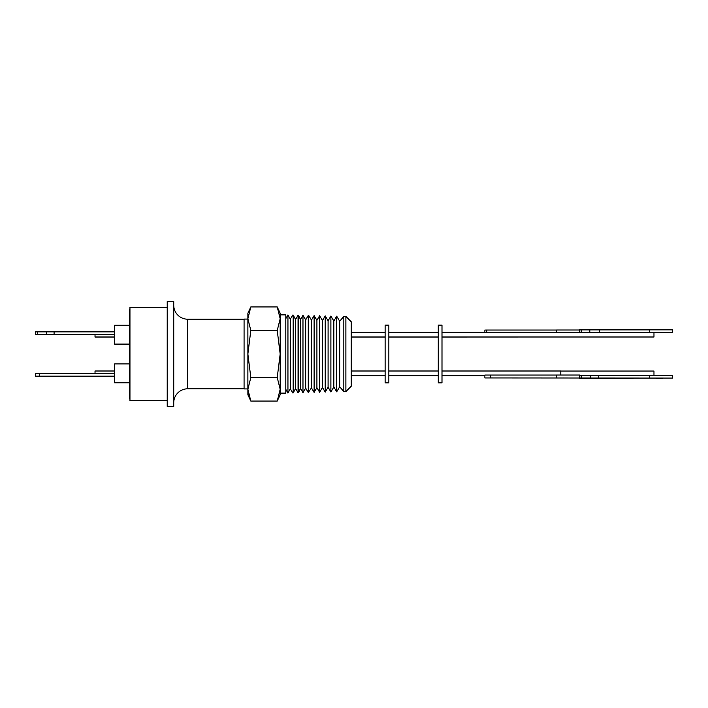 <?xml version="1.0" encoding="UTF-8"?>
<svg xmlns="http://www.w3.org/2000/svg" width="708" height="708" viewBox="0 0 708 708"><rect width="100%" height="100%" fill="white"/><g stroke="black" fill="none" stroke-linecap="round" stroke-linejoin="round"><path stroke-width="1.06" d="M244.074 319.202L187.717 319.202L187.717 388.798A13.974 13.974 0 0 0 173.743 402.772M187.717 319.202A13.974 13.974 0 0 1 173.743 305.228M345.885 316.414L351.203 321.742L351.203 386.258L345.885 391.586L343.831 391.639L343.831 316.361L345.885 316.414L345.885 391.586M343.831 316.361L339.698 321.264L339.698 386.736L343.831 391.639M333.84 321.025L330.893 316.034L330.893 391.966L333.84 386.975L333.84 321.025L336.689 316.175L336.689 391.825L339.698 386.736M330.893 316.034L328.096 320.795L328.096 387.205L330.893 391.966M322.45 387.435L322.45 320.565L325.202 315.883L325.202 392.117L322.45 387.435L319.609 392.259L319.609 315.741L316.91 320.335L316.91 387.665L319.609 392.259M311.458 387.887L311.458 320.113L314.113 315.6L314.113 392.4L311.458 387.887L308.272 392.551L308.272 315.449L308.715 392.542M385.125 382.878L385.125 325.122L388.851 325.122L388.851 382.878L385.125 382.878M302.971 315.317L302.971 392.683L300.422 388.338L300.422 319.662L302.971 315.317L305.67 319.874L305.67 388.126L308.272 392.551M438.27 382.878L438.27 325.122L441.996 325.122L441.996 382.878L438.27 382.878M298.599 354L298.599 392.798L298.068 392.816L298.068 315.184L298.599 315.202L298.599 354M441.996 336.999L653.971 336.999L653.971 332.716L579.445 332.716L581.233 332.68L581.233 329.884L579.445 329.901L579.445 332.698M653.971 375.275L653.971 371.045L560.807 371.045M560.807 375.028L560.807 371.001L441.996 371.001M441.996 337.043L560.807 336.999M295.555 388.533L293.156 392.94L293.156 315.06L295.555 319.467L295.555 388.533L298.068 392.816M581.233 332.68L599.419 332.68L599.419 329.884L649.307 329.884M581.233 329.884L599.419 329.884M662.546 332.671L655.989 332.725L662.546 332.671M579.445 378.134L672.6 378.072L490.255 377.93L490.255 375.045L484.874 375.063L484.874 377.948L490.255 377.93M662.546 378.152L655.989 378.116L662.546 378.152M567.798 377.984L562.904 377.966L567.798 377.984M293.156 315.06L293.156 392.94M285.811 318.627L287.944 314.927L290.298 319.246L290.298 388.754L292.758 392.949M287.944 314.927L287.944 393.073L285.811 389.373M277.235 306.936L250.818 306.936L247.88 313.246L247.88 318.706L250.818 330.468L277.235 330.468L280.173 318.706L280.173 313.246L277.235 306.936L280.173 318.706L280.173 389.294L277.235 401.064L250.818 401.064L247.88 389.294L247.88 394.754L250.818 401.064M280.173 393.126L285.811 393.126L285.811 314.874L280.173 314.874M247.88 319.069L244.074 319.069L244.074 388.931L247.88 388.931M167.221 354L167.221 406.401L173.743 406.401L173.743 301.599L167.221 301.599L167.221 354M167.221 307.422L129.953 307.422L129.953 400.578L167.221 400.578M129.953 309.423L129.493 309.423L129.493 398.577L129.953 398.577M129.493 363.921L114.581 363.921L114.581 382.789L129.493 382.789M129.493 325.264L114.581 325.264L114.581 344.123L129.493 344.123M95.022 334.672L95.022 337.043L114.581 337.043M114.581 331.831L35.4 331.831L35.4 334.716L39.595 334.672M95.022 334.716L39.595 334.716M39.595 376.169L39.595 373.284L35.4 373.284L35.4 376.169L114.581 376.169M39.595 373.284L114.581 373.284M114.581 371.001L95.022 371.001L95.022 373.284M114.581 334.672L37.657 334.672L37.657 331.875L35.4 331.875L35.4 334.672L37.657 334.672M114.581 331.875L54.091 331.875L54.091 334.672M54.091 331.875L46.701 331.875L46.701 334.672M46.701 331.875L37.657 331.875M250.818 306.936L247.88 318.706L247.88 389.294L249.818 398.737M250.818 330.468L247.88 354L250.818 377.532L247.88 389.294M250.818 377.532L277.235 377.532L280.173 389.294L280.173 394.754L277.235 401.064M277.235 330.468L280.173 354L277.235 377.532M280.173 318.706L280.173 389.294M486.75 332.344L486.75 330.043L484.874 330.061L484.874 332.344M486.75 330.043L556.621 330.043M556.621 332.344L556.621 330.008L579.445 330.008M484.874 377.948L579.445 378.01M599.419 332.68L649.307 332.68L649.307 329.857L672.6 329.857L672.6 332.804L653.971 332.804M556.621 377.922L556.621 375.028L579.445 375.028L579.445 377.922M556.621 375.045L490.255 375.045M649.307 378.072L649.307 375.275L672.6 375.275L672.6 378.072M649.307 375.293L598.738 375.293L598.738 378.081M598.738 375.293L590.481 375.293L590.481 378.081M590.481 375.293L579.445 375.302M581.233 378.081L581.233 375.293M589.799 332.68L589.799 329.884M649.307 332.68L672.6 332.654M333.84 386.975L336.689 391.825M328.096 387.205L325.202 392.117M316.91 387.665L314.113 392.4M385.125 375.709L351.203 375.709M385.125 336.999L351.203 336.999M385.125 375.656L351.203 375.656M385.125 337.043L351.203 337.043M438.27 336.999L388.851 336.999M438.27 375.709L388.851 375.709M438.27 375.656L388.851 375.656M438.27 337.043L388.851 337.043M305.67 388.126L302.971 392.683M300.422 388.338L298.599 392.798M484.874 375.709L441.996 375.709M484.874 375.656L441.996 375.656M290.298 388.754L287.944 393.073M244.074 388.798L187.717 388.798M114.581 344.079L129.493 344.079M114.581 382.736L129.493 382.736M114.581 336.999L95.022 336.999M290.298 319.246L292.758 315.051M295.555 319.467L298.068 315.184M579.445 332.344L441.996 332.344M300.422 319.662L298.599 315.202M438.27 371.001L388.851 371.001M438.27 332.344L388.851 332.344M305.67 319.874L308.272 315.449M311.458 320.113L308.715 315.458M385.125 371.001L351.203 371.001M385.125 332.344L351.203 332.344M316.91 320.335L314.113 315.6M322.45 320.565L319.609 315.741M328.096 320.795L325.202 315.883M339.698 321.264L336.689 316.175"/></g></svg>
